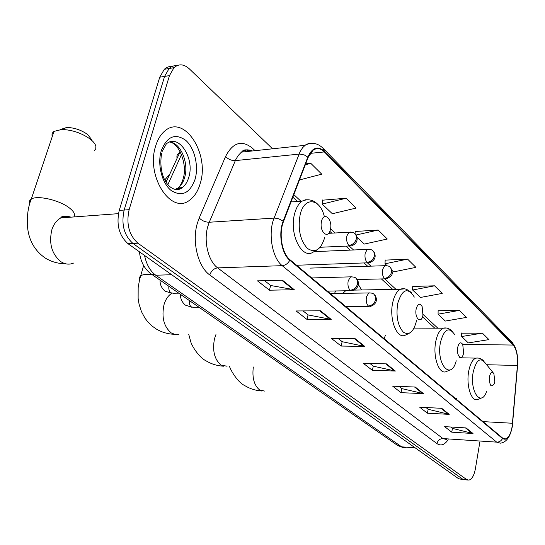 <?xml version="1.0" encoding="UTF-8"?>
<svg xmlns="http://www.w3.org/2000/svg" width="545" height="545" viewBox="0 0 545 545"><rect width="100%" height="100%" fill="white"/><g stroke="black" fill="none" stroke-linecap="round" stroke-linejoin="round"><path stroke-width="0.82" d="M361.614 289.967L358.344 284.517M335.543 290.962L334.562 293.517M164.801 179.87L169.72 174.148M171.995 66.517C169.154 66.258 166.586 67.192 164.297 69.304L159.746 77.199L119.226 210.424C116.133 224.588 119.069 235.685 128.034 243.704L458.733 478.81L463.625 479.661M272.582 148.799L189.258 68.793C183.876 63.963 178.787 63.595 173.991 67.675L169.454 75.612L129.131 209.668C126.052 223.927 128.981 235.099 137.912 243.179L466.554 479.498L462.637 479.15L464.96 479.777L462.637 479.15L132.953 243.445L462.637 479.15L458.733 478.81M129.131 209.668L124.158 210.05C121.072 224.261 124.008 235.392 132.953 243.445C124.008 235.392 121.072 224.261 124.158 210.05L164.583 76.409L124.158 210.05L119.226 210.424M176.825 65.707C173.984 65.441 171.423 66.367 169.134 68.493L164.583 76.409L169.134 68.493C171.423 66.367 173.984 65.441 176.825 65.707M200.233 183.44C209.954 153.601 183.835 113.367 164.495 131.27C160.571 134.669 157.628 139.588 155.666 146.012C145.542 176.226 171.382 215.377 189.667 200.124C194.538 196.595 198.06 191.036 200.233 183.44C209.954 153.601 183.835 113.367 164.495 131.27C160.571 134.669 157.628 139.588 155.666 146.012C145.542 176.226 171.382 215.377 189.667 200.124C194.538 196.595 198.06 191.036 200.233 183.44M512.164 426.354C510.883 433.609 508.683 437.785 505.562 438.895L502.599 438.051L289.933 259.692C281.949 253.52 278.536 233.642 283.489 221.577L308.116 157.464L312.946 150.331C316.734 147.634 320.542 148.165 324.384 151.926L513.158 345.053C516.524 349.256 517.941 356.062 517.416 365.47L512.164 426.354M512.327 426.503L517.587 365.552C518.125 355.919 516.674 348.943 513.22 344.631L324.513 151.401C317.837 145.556 312.278 147.443 307.83 157.069L283.182 221.188C278.1 233.56 281.608 253.943 289.797 260.265L502.524 438.493C506.973 440.946 510.236 436.947 512.327 426.503M282.487 280.225L257.458 280.852L269.455 290.199L294.3 289.722L282.487 280.225M264.57 280.675L270.729 285.512L294.3 289.722M270.627 285.43L269.455 290.199M320.514 310.814L296.119 310.963L307.005 319.445L331.217 319.425L320.514 310.814M303.061 310.923L308.17 314.935L331.217 319.425M308.068 314.86L307.005 319.445M355.02 338.574L331.251 338.329L341.177 346.055L364.755 346.409L355.02 338.574M338.016 338.397L342.24 341.715L364.755 346.409M342.137 341.633L341.177 346.055M466.077 427.92L444.652 426.646L451.764 432.185L473.019 433.507L466.077 427.92M450.763 427.007L452.541 428.404L473.019 433.507M452.445 428.329L451.764 432.185M441.702 408.307L419.718 407.224L427.409 413.212L449.216 414.357L441.702 408.307M425.986 407.537L428.241 409.309L449.216 414.357M428.145 409.234L427.409 413.212M415.256 387.032L392.7 386.18L401.038 392.679L423.424 393.606L415.256 387.032M399.124 386.425L401.938 388.639L423.424 393.606M401.842 388.565L401.038 392.679M386.473 363.876L363.317 363.297L372.399 370.368L395.37 371.036L386.473 363.876M369.912 363.467L373.373 366.185L395.37 371.036M373.277 366.111L372.399 370.368M466.554 479.498L468.87 480.125C471.943 479.287 474.116 475.485 475.404 468.72L479.893 441.804M346.082 198.244L322.177 204.089L332.334 213.735L356.035 208.095L346.082 198.244L322.442 200.199M299.478 179.952L321.741 174.162L310.8 163.337L305.67 163.827M434.569 285.812L412.626 290.001L420.474 297.454L442.233 293.394L434.569 285.812L412.715 286.452M459.421 310.398L438.071 314.172L445.326 321.06L466.493 317.401L459.421 310.398L438.119 310.725M482.386 333.124L461.608 336.531L468.332 342.914L488.94 339.61L482.386 333.124L461.622 333.179M356.961 237.13L364.271 244.071L387.297 239.03L378.21 230.038L355.183 231.482M392.059 270.463L393.544 271.88L415.924 267.363L407.592 259.12L385.165 260.128M407.592 259.12L385.022 263.787L387.032 265.694M385.022 263.787L385.172 259.911M412.626 290.001L412.722 286.241M438.071 314.172L438.126 310.527M461.608 336.531L461.622 332.988M355.061 233.798L355.197 231.264M378.21 230.038L356.069 235.011M322.177 204.089L322.456 199.974M310.8 163.337L305.295 164.808M489.465 376.799C489.437 385.71 491.052 388.02 494.295 383.734L494.792 381.732L493.893 373.604C492.04 371.179 490.568 372.249 489.465 376.799M457.698 347.383C456.104 355.326 461.445 361.601 463.339 354.127L463.625 352.874L462.732 344.447C460.654 341.558 458.979 342.533 457.698 347.383M385.438 335.093L384.184 338.738M416.182 308.947C414.207 318.191 421.346 324.65 422.947 315.208L422.13 306.549C419.745 302.87 417.763 303.667 416.182 308.947M345.625 290.778L342.798 293.38M60.325 129.553L66.783 127.448C74.447 127.673 81.437 130.064 87.752 134.608L91.717 139.704M94.121 150.911L95.77 148.839L95.859 146.21C95.286 144.009 93.495 141.707 90.477 139.288C81.818 133.089 72.233 129.819 61.714 129.492L54.003 131.379C52.177 132.694 51.591 134.424 52.259 136.577M321.55 221.325C318.92 231.584 328.288 240.059 330.406 229.527C333.002 219.492 323.791 210.765 321.55 221.325M166.899 180.354L165.155 180.518M144.541 255.441C146.448 264.529 150.188 271.124 155.768 275.218L401.679 446.852L405.589 447.827M415.167 447.833L401.679 446.852L397.278 445.224M128.034 243.704L137.912 243.179M159.746 77.199L169.454 75.612M139.431 251.804C140.521 261.654 144.486 269.087 151.346 274.108L155.768 275.218L171.682 274.734M181.478 154.582L167.894 184.564M180.463 152.334L179.434 152.791C177.357 153.969 176.553 155.734 177.03 158.07M403.586 447.752L397.796 445.585L150.672 273.624M448.147 439.692C444.618 444.924 440.891 446.226 436.954 443.603L209.791 274.98C211.269 270.783 213.892 268.419 217.659 267.881L442.996 438.582L446.914 439.611M209.791 274.98C198.087 266.873 191.84 241.939 197.222 223.668L199.204 217.966L225.596 156.435C232.872 142.395 241.83 139.663 252.471 148.24L255.067 150.672M283.182 221.188L278.815 218.811L274.707 218.068L209.273 222.237L207.706 226.795C203.469 241.408 208.374 261.293 217.659 267.881L282.215 265.667C272.153 258.064 267.806 233.151 274.081 218.089L300.07 151.721L302.57 147.75L305.52 144.936L308.797 143.403L312.816 143.321M249.569 150.393L250.407 151.169M323.587 148.785L511.789 341.919L513.22 344.631M324.513 151.401L323.069 148.254C317.531 142.913 311.508 141.932 305.002 145.324L241.558 152.123L241.033 152.525L238.097 155.638L235.665 159.821L209.273 222.237C205.363 222.197 202.004 220.773 199.204 217.966M307.83 157.069L304.308 154.95L299.634 154.058L235.317 160.612C231.482 160.693 228.239 159.304 225.596 156.435M289.797 260.265C287.937 263.555 285.41 265.354 282.215 265.667L496.686 442.138C499.302 442.152 501.25 440.939 502.524 438.493M509.957 434.719C507.688 439.822 504.493 442.635 500.371 443.174L496.686 442.138L442.996 438.582C439.863 438.705 437.846 440.38 436.954 443.603M252.376 150.965C248.602 149.323 244.998 149.712 241.558 152.123C243.329 149.5 246.476 149.16 251 151.108M324.384 151.926L310.194 153.37M512.532 423.261L483.006 421.626M517.416 365.47L486.637 364.728M456.41 399.322L456.478 398.654M459.871 357.793L459.844 357.404M513.158 345.053L462.705 344.392M437.867 328.192L423.07 314.465M395.97 289.341L384.661 278.849M370.961 266.151L367.378 262.826M353.521 249.978L349.202 245.972M335.189 232.981L330.57 228.696M300.949 201.228L293.837 194.633M247.389 151.496L247.559 149.841M385.771 363.862L394.58 370.941M414.575 387.011L422.647 393.497M441.034 408.273L448.46 414.248M465.43 427.88L472.283 433.398M354.298 338.568L363.944 346.32M319.779 310.82L330.379 319.343M281.731 280.239L293.442 289.654M264.679 391.092L259.706 390.029C254.127 385.438 252.001 377.76 253.33 366.996M493.027 372.548L485.609 363.467C480.479 356.716 476.344 359.584 473.203 372.065C469.409 391.692 481.419 407.892 486.705 391.058M478.013 358.038L475.88 358.119C472.535 359.482 470.137 363.897 468.693 371.343C466.002 385.322 471.316 401.917 477.543 399.567L481.705 397.898M227.067 366.233L221.032 365.068C214.423 359.455 212.243 350.667 214.498 338.711L215.949 334.555M454.571 334.466C448.835 326.421 444.134 329.044 440.469 342.335C435.959 364.401 451.096 381.268 456.233 360.79M445.96 328.036L443.255 328.213C439.76 329.773 437.26 334.235 435.748 341.599C432.641 356.6 438.97 374.688 446.035 371.683L450.197 369.898M178.951 334.228L175.074 334.46L171.287 332.954C163.875 326.741 161.436 317.353 163.984 304.791C165.612 299.28 168.228 295.458 171.832 293.333M139.697 279.163L139.506 277.323L140.651 275.845C142.776 274.455 146.571 274.04 152.041 274.591M414.323 297.093C407.735 286.895 402.196 289.02 397.693 303.47C395.888 316.202 397.755 325.747 403.3 332.116C409.275 335.781 413.689 331.946 416.55 320.596M404.09 288.877L400.473 289.259C396.862 291.091 394.267 295.588 392.693 302.734C388.967 319.145 396.889 339.331 405.133 335.25L409.186 333.363M73.623 263.051C69.447 264.816 65.264 264.407 61.088 261.818C51.727 254.168 48.669 243.411 51.918 229.534C53.798 223.995 56.782 220.119 60.863 217.905C64.14 216.242 67.505 215.997 70.952 217.155M29.764 203.735C28.953 201.766 29.457 200.213 31.276 199.089C36.965 195.096 58.424 199.824 68.575 207.325C73.895 211.242 75.632 214.451 73.786 216.951M324.384 216.719C320.092 198.114 304.171 196.186 300.125 214.832C297.713 229.118 300.138 240.318 307.414 248.411C315.235 253.466 321.025 249.739 324.786 237.239M308.634 199.804L305.316 199.783L302.121 201.146C298.64 203.558 296.105 207.877 294.518 214.096C289.02 234.173 302.039 259.842 313.184 252.11L316.447 250.237M181.54 188.182L181.955 187.616M175.074 189.49L178.058 187.957C181.056 185.736 183.236 182.296 184.598 177.629C189.142 163.248 180.674 142.613 169.665 142.027M179.196 189.374L180.361 187.759M175.435 189.571L182.282 187.589C185.266 185.361 187.439 181.907 188.802 177.227C195.028 158.268 178.453 132.946 166.286 143.962L162.056 151.626M161.252 150.706C157.124 164.324 161.933 183.277 171.198 190.546C181.962 197.127 189.933 193.325 195.117 179.148C198.884 165.973 194.592 148.015 185.688 140.29C175.122 132.932 166.974 136.407 161.252 150.706M370.109 292.856L368.767 292.951L366.451 296.855C365.831 300.874 366.451 303.912 368.311 305.983L370.464 306.392C379.129 303.32 376.118 296.391 374.776 295.056M368.311 305.983C372.044 305.568 374.497 303.436 375.675 299.587L375.573 296.569L374.02 294.314C373.298 293.353 371.547 292.897 368.767 292.951L330.345 293.585M189.313 300.52C189.013 303.279 189.633 305.384 191.152 306.821L193.529 307.298L198.98 307.251M350.142 290.24L352.526 290.655C361.764 286.97 357.922 279.387 356.035 278.297L357.595 280.58L357.67 283.652C356.45 287.583 353.937 289.776 350.142 290.24C348.187 288.073 347.533 284.94 348.187 280.839L350.517 276.942C353.419 276.819 355.258 277.276 356.035 278.297M168.868 286.295C168.562 289.116 169.202 291.275 170.796 292.774L173.405 293.258L178.726 293.156M352.016 276.805L311.706 277.957M386.01 265.599L384.729 265.708L382.604 269.387C382.011 273.283 382.604 276.274 384.382 278.359L386.514 278.802C393.361 275.504 393.027 273.781 390.826 267.929M384.382 278.359C388.054 277.902 390.458 275.804 391.589 272.084L391.501 269.278L390.084 267.159C389.477 266.171 387.693 265.688 384.729 265.708L309.996 268.113M368.761 249.256L367.33 249.399L365.205 253.064C364.585 257.036 365.205 260.122 367.071 262.302L369.421 262.758C377.787 259.57 374.865 252.928 373.7 251.627M367.071 262.302C370.804 261.798 373.257 259.645 374.435 255.843L374.367 252.989L372.95 250.843C372.221 249.767 370.348 249.283 367.33 249.399L314.227 251.633M350.612 232.061L349.011 232.252L346.892 235.883C346.239 239.943 346.892 243.118 348.855 245.414L351.457 245.87C359.605 242.77 356.995 235.801 355.674 234.466M348.855 245.414C352.649 244.855 355.163 242.641 356.389 238.751L356.341 235.856L354.924 233.682C354.052 232.497 352.084 232.02 349.011 232.252L328.628 233.321M164.297 69.304L173.991 67.675M166.102 182.112L180.136 151.694M505.562 438.895L503.812 438.78M516.878 352.901L515.093 346.981L512.327 342.485M467.542 480.009L464.96 479.777M434.787 328.179L422.511 316.849M392.761 289.402L381.411 278.931M367.677 266.253L364.087 262.942M350.19 250.121L345.857 246.122M331.803 233.158L329.834 231.339M297.481 201.487L292.849 197.208M261.92 391.01C255.843 390.615 250.216 388.864 245.025 385.751C236.523 381.813 229.363 367.432 229.568 366.308M459.442 357.779L475.88 358.119C478.96 357.69 481.637 358.699 483.912 361.144M223.586 366.192C217.305 365.865 211.474 364.094 206.105 360.872C198.632 357.234 191.717 345.482 190.798 341.919L188.74 334.317M414.091 328.09L443.255 328.213C446.335 327.375 449.387 328.444 452.425 331.421M174.318 334.296C167.778 334.058 161.702 332.259 156.095 328.908L151.892 325.883L148.186 322.299L145.031 318.246L141.455 311.624L139.057 304.144L138.123 298.367L138.164 287.617L139.547 279.742L143.642 265.551M354.216 290.103L400.473 289.259C403.613 287.835 407.244 288.973 411.373 292.672M65.386 263.732C58.288 263.726 51.673 261.893 45.542 258.241C35.452 251.368 29.532 241.687 27.781 229.213C26.63 217.598 27.795 207.563 31.276 199.089L54.003 131.379M66.783 127.448L61.714 129.492M291.023 201.957L302.121 201.146C308.068 198.571 313.423 199.763 318.198 204.716M118.435 213.647L60.863 217.905C60.536 217.734 62.069 214.832 69.215 217.285M161.62 153.213C157.267 180.518 173.201 195.103 182.282 187.589L178.058 187.957C180.409 185.906 182.18 182.575 183.358 177.97C187.405 164.542 179.264 143.151 169.597 142.047M181.356 188.311L181.846 187.623M180.422 294.334C180.381 298.708 182.023 302.305 185.341 305.111L192.119 307.346M345.864 306.603L368.965 306.406M160.039 280.157C159.93 284.504 161.579 288.155 164.971 291.112L171.818 293.326M327.388 291.105L350.83 290.689M357.173 279.524L385.097 278.842M296.555 265.245L367.827 262.813M320.208 247.267L349.652 245.952"/></g></svg>
